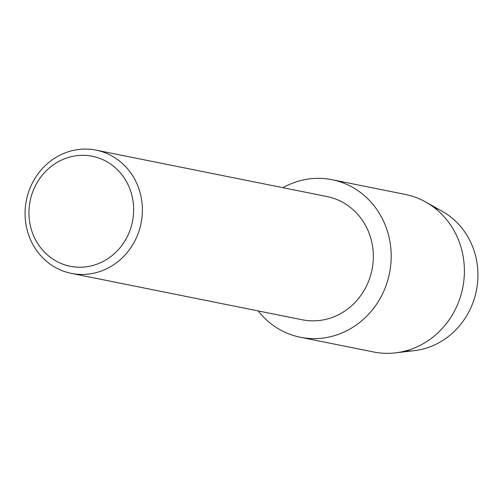 <?xml version="1.0" encoding="UTF-8"?>
<svg xmlns="http://www.w3.org/2000/svg" width="503" height="503" viewBox="0 0 503 503"><rect width="100%" height="100%" fill="white"/><g stroke="black" fill="none" stroke-linecap="round" stroke-linejoin="round"><path stroke-width="0.75" d="M433.913 207.387A74.237 69.068 101.4 0 1 477.85 278.725A74.237 69.068 101.4 0 1 405.034 351.081M96.104 150.146L327.063 196.56A62.844 58.474 101.4 0 1 373.257 259.586A62.844 58.474 101.4 0 1 302.297 319.789L71.344 273.374A62.844 58.474 101.4 0 1 25.15 210.348A62.844 58.474 101.4 0 1 96.104 150.146A62.844 58.474 101.4 0 1 142.299 213.171A62.844 58.474 101.4 0 1 71.344 273.374M391.101 260.284A80.348 74.758 101.4 0 1 339.619 333.891A80.348 74.758 101.4 0 1 258.158 310.917A80.348 74.758 101.4 0 0 300.379 337.255A80.348 74.758 101.4 0 0 391.101 260.284A80.348 74.758 101.4 0 0 282.925 187.688A80.348 74.758 101.4 0 1 332.043 179.703A80.348 74.758 101.4 0 1 391.101 260.284M133.584 212.53A56.097 52.193 101.4 0 1 78.663 267.206A56.097 52.193 101.4 0 1 29.017 210.009A56.097 52.193 101.4 0 1 83.938 155.333A56.097 52.193 101.4 0 1 133.584 212.53M332.043 179.703L405.242 194.416A80.348 74.758 101.4 0 1 425.808 202.068L442.288 211.348A74.237 69.068 101.4 0 1 477.85 278.725A74.237 69.068 101.4 0 1 414.29 350.66L395.509 352.855A80.348 74.758 101.4 0 1 373.584 351.968L300.379 337.255M425.808 202.068A80.348 74.758 101.4 0 1 464.3 274.996A80.348 74.758 101.4 0 1 395.509 352.855"/></g></svg>
